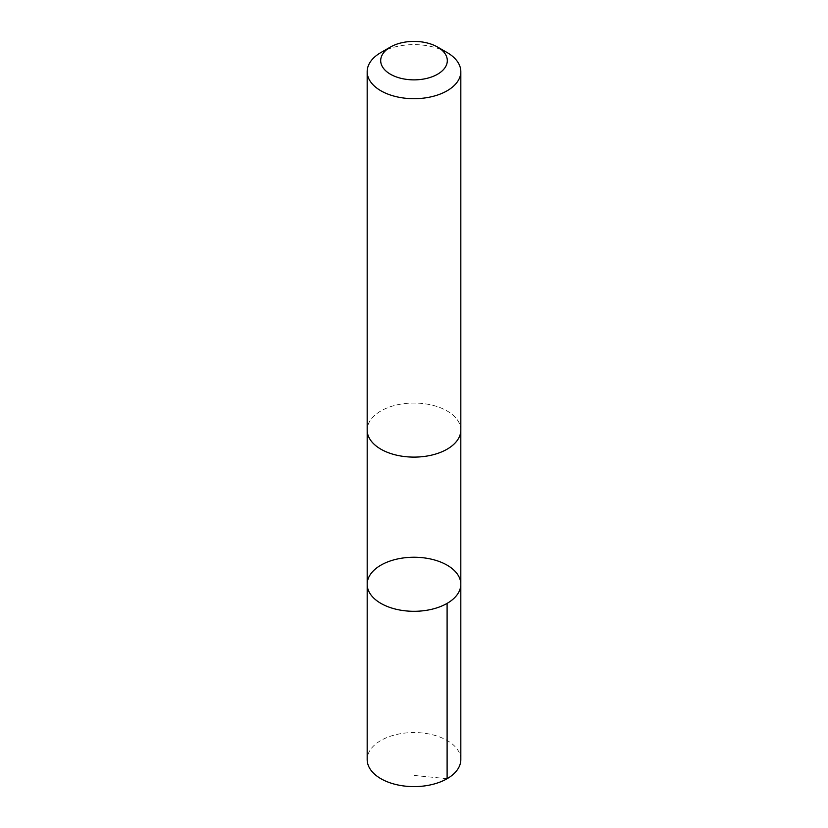 <?xml version="1.0" encoding="UTF-8"?>
<svg xmlns="http://www.w3.org/2000/svg" width="828" height="828" viewBox="0 0 828 828"><rect width="100%" height="100%" fill="white"/><g stroke="black" fill="none" stroke-linecap="round" stroke-linejoin="round"><path stroke-width="0.62" stroke-dasharray="4.14 3.1" d="M460.823 759.586A46.823 27.034 0 0 0 460.699 757.641A46.823 27.034 0 0 0 412.313 732.573A46.823 27.034 0 0 0 367.177 759.586M367.311 432.019A46.813 27.024 0 0 0 415.687 457.077A46.813 27.024 0 0 0 460.813 430.074A46.813 27.024 0 0 0 460.689 428.128A46.813 27.024 0 0 0 412.313 403.06A46.813 27.024 0 0 0 367.187 430.074A46.813 27.024 0 0 0 367.311 432.019M367.187 584.278A46.813 27.024 180 0 1 414 557.244A46.813 27.024 180 0 1 460.813 584.278M460.813 430.622L460.813 430.074A46.823 27.034 0 0 0 460.699 428.128A46.823 27.034 0 0 0 412.313 403.06A46.823 27.034 0 0 0 367.177 430.074L367.187 430.622M447.11 52.547A46.823 27.034 0 0 0 380.89 52.547M447.11 778.703L414 775.422"/><path stroke-width="1.24" d="M367.301 586.214A46.813 27.024 180 0 1 367.187 584.278A46.813 27.024 180 0 1 414 557.244A46.813 27.024 180 0 1 460.813 584.278A46.813 27.024 180 0 1 415.687 611.281A46.813 27.024 180 0 1 367.301 586.214A46.813 27.024 180 0 1 367.187 584.278L367.177 759.586A46.823 27.034 0 0 0 367.301 761.532A46.823 27.034 0 0 0 415.687 786.6A46.823 27.034 0 0 0 460.823 759.586L460.813 584.278A46.813 27.024 180 0 1 415.687 611.281A46.813 27.024 180 0 1 367.301 586.214M390.454 47.03L380.89 52.547A46.823 27.034 0 0 0 367.177 71.663L367.177 430.074A46.823 27.034 0 0 0 414 457.108A46.823 27.034 0 0 0 460.823 430.074L460.823 71.663A46.823 27.034 0 0 0 460.699 69.718A46.823 27.034 0 0 0 447.11 52.547L437.546 47.03A33.306 19.23 0 0 0 390.454 47.03A33.306 19.23 0 0 0 402.367 78.65A33.306 19.23 0 0 0 447.224 59.243A33.306 19.23 0 0 0 437.546 47.03M367.177 71.663A46.823 27.034 0 0 0 414 98.698A46.823 27.034 0 0 0 460.823 71.663M447.099 603.384L447.11 778.703M367.187 430.622L367.187 584.278M460.813 430.622L460.813 584.278"/></g></svg>
